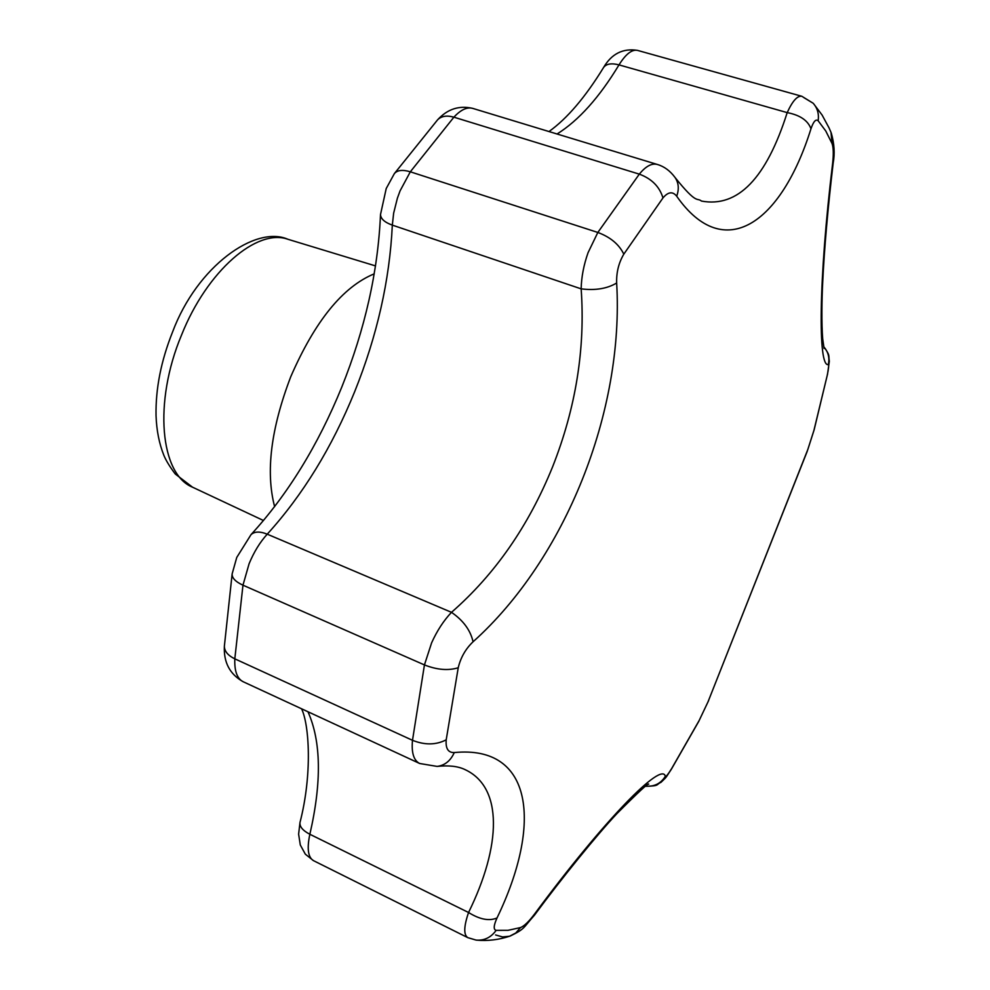 <?xml version="1.0" encoding="UTF-8"?>
<svg xmlns="http://www.w3.org/2000/svg" width="990" height="990" viewBox="0 0 990 990"><rect width="100%" height="100%" fill="white"/><g stroke="black" fill="none" stroke-linecap="round" stroke-linejoin="round"><path stroke-width="1.49" d="M431.615 642.832C437.06 630.754 443.681 620.582 451.489 612.327C494.913 574.435 528.598 525.962 552.568 466.909C575.871 407.843 585.399 348.492 581.155 288.857C581.415 277.089 583.716 265.011 588.072 252.66L597.836 232.452L639.317 174.141C645.802 166.184 651.816 162.966 657.385 164.476L472.725 108.38C467.045 106.821 460.771 109.754 453.89 117.179L410.318 171.802L400.071 190.86L397.398 198.173L393.649 213.147L392.325 225.126C389.689 280.182 377.153 335.66 354.717 391.57C332.021 447.393 302.853 494.926 267.238 534.179C259.986 542.136 253.947 551.987 249.096 563.731L242.971 585.189C235.496 581.736 231.883 577.962 232.143 573.878L224.371 646.198C223.567 662.397 229.829 674.24 243.156 681.726L419.673 763.5C413.721 760.481 411.333 752.746 412.496 740.31L424.438 664.921L431.615 642.832M818.136 120.743C815.859 118.788 813.471 121.473 810.971 128.774C781.382 223.381 724.173 264.132 676.702 196.23C672.742 191.206 668.163 191.763 662.966 197.926L623.799 254.17C618.701 262.833 616.325 272.436 616.659 283.004C624.257 411.345 565.352 559.004 473.071 641.768C465.622 648.871 460.672 657.533 458.234 667.743L446.205 739.815C445.5 748.539 448.198 752.784 454.286 752.561C532.929 744.814 542.557 823.692 497.017 917.953C493.626 925.489 493.329 929.622 496.126 930.365L507.969 930.328L520.53 927.568C524.168 926.108 528.784 921.678 534.365 914.302C605.063 818.73 662.137 761.112 665.33 776.333C665.923 777.014 668.04 774.403 671.69 768.5L699.163 720.51L707.974 701.947L807.803 449.559L813.941 430.353L827.195 375.544C828.655 368.552 829.026 364.877 828.308 364.53C817.876 367.748 818.52 279.873 832.64 163.288C833.654 154.106 833.456 147.51 832.046 143.513L825.747 130.965L818.136 120.743C819.126 113.937 817.468 108.108 813.161 103.245L801.838 96.29C797.42 95.486 792.545 100.918 787.199 112.612C800.007 115.088 807.939 120.471 810.971 128.774M676.702 196.23C679.239 189.09 678.695 182.841 675.044 177.482L675.044 177.482C697.393 205.4 696.675 197.196 701.489 201.069L701.489 201.069C737.748 207.863 766.322 178.373 787.199 112.612L618.998 64.882C599.371 97.391 578.729 120.433 557.073 133.996M496.126 930.365C491.003 937.481 484.32 940.735 476.079 940.092L467.849 937.666C463.53 934.931 463.766 926.541 468.555 912.495C501.311 845.943 503.427 786.988 464.619 769.416L464.36 769.292M616.659 283.004C607.254 288.659 595.411 290.615 581.155 288.857L392.325 225.126C384.677 222.379 380.729 218.84 380.507 214.533C377.994 271.433 365.062 329.002 341.711 387.263C318.013 445.351 287.781 494.48 251.015 534.649C254.517 531.407 259.925 531.246 267.238 534.179L451.489 612.327C463.283 620.458 470.473 630.271 473.071 641.768M831.266 133.007C834.31 143.538 834.941 153.561 833.184 163.041L832.64 163.288M823.742 346.76C828.259 351.908 829.781 357.823 828.308 364.53M454.286 752.561C450.549 760.815 444.832 765.431 437.122 766.409L437.122 766.409C448.557 765.196 457.714 766.198 464.619 769.403M497.017 917.953C489.258 921.306 479.766 919.487 468.555 912.495L309.858 834.273C306.826 848.566 308.038 857.352 313.483 860.644L467.849 937.666M827.195 375.544L814.127 429.87L807.803 449.559M807.296 451.143L707.974 701.947M534.365 914.302L534.439 915.205C561.825 878.08 597.193 834.582 617.005 813.533C638.34 792.136 648.896 782.36 648.673 784.216M665.33 776.333C660.837 783.535 654.341 786.803 645.851 786.11M181.541 335.028C153.227 402.46 160.331 474.358 192.555 487.204L175.292 474.024C169.785 466.723 165.986 460.511 163.894 455.4C159.192 443.681 156.569 430.415 156.036 415.602C155.554 388.699 161.061 360.843 172.557 332.009C197.146 266.087 255.519 225.052 287.904 239.271C256.992 228.096 207.133 270.641 181.541 335.028M662.966 197.926C659.563 186.652 651.68 178.72 639.317 174.141L453.89 117.179C446.837 115.186 441.429 116.053 437.63 119.778L394.354 173.621C397.324 170.107 402.645 169.5 410.318 171.802L597.836 232.452C610.446 237.154 619.096 244.394 623.799 254.17M274.614 506.632C265.53 471.983 270.913 428.658 290.775 376.67C314.969 321.094 342.775 286.815 374.232 273.834M458.234 667.743C448.321 670.824 437.06 669.884 424.438 664.921L242.971 585.189L234.816 658.833L412.496 740.31C424.871 745.223 436.107 745.062 446.205 739.815M307.964 711.748C321.181 741.362 321.824 782.199 309.858 834.273C302.767 830.56 299.475 826.625 299.995 822.467C312.531 773.883 309.189 724.408 301.554 708.778M637.523 50.391C631.942 49.215 625.767 54.054 618.998 64.882C611.424 62.939 606.276 63.806 603.566 67.506C611.61 53.769 622.933 48.065 637.523 50.391L801.838 96.29M224.371 646.198C224.445 651.271 227.923 655.491 234.816 658.833C234.345 671.022 237.117 678.645 243.156 681.726M804.004 97.713L813.161 103.245M813.594 103.727L822.108 115.063L829.014 127.821L831.006 132.363L832.046 143.513M476.079 940.092L469.396 938.099M520.53 927.568L515.79 932.988L509.578 936.243L502.536 936.936L495.594 934.956M708.642 700.536L699.163 720.51M645.591 786.308C660.132 785.924 655.504 784.798 661.073 782.273C667.545 776.061 665.132 778.487 671.208 769.49L671.69 768.5M251.015 534.649L236.758 557.432L232.143 573.878M394.354 173.621L386.224 188.521L380.507 214.533M192.555 487.204L263.488 520.517M287.904 239.271L375.519 265.914M603.566 67.506C585.3 97.255 567.097 118.602 548.98 131.546M437.63 119.778C447.492 109.024 459.187 105.225 472.725 108.38M299.995 822.467L298.621 834.149L300.292 844.965L305.341 854.184L313.483 860.644M675.044 177.482C670.094 170.812 664.216 166.481 657.385 164.476M833.184 163.041C827.801 208.655 824.299 248.663 822.665 283.078C821.849 299.129 821.465 323.693 822.69 338.766L824.064 348.43M419.673 763.5L437.122 766.409M827.454 374.715L829.335 361.251C828.271 354.828 830.548 356.103 823.705 346.611M476.549 940.141C487.699 941.119 498.713 939.819 509.578 936.243L509.578 936.243M510.258 936.02C525.418 928.571 522.695 928.385 534.439 915.205M698.915 721.116L671.319 769.317"/></g></svg>
